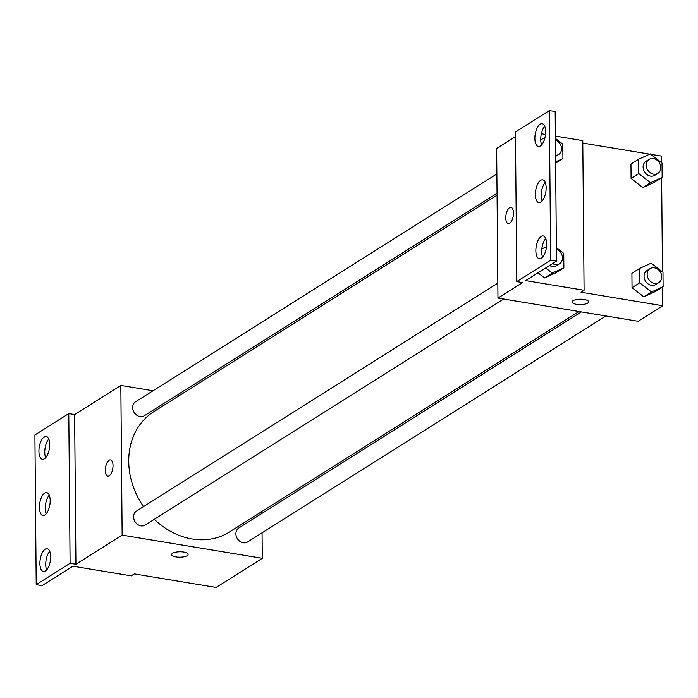 <?xml version="1.0" encoding="UTF-8"?>
<svg xmlns="http://www.w3.org/2000/svg" width="698" height="698" viewBox="0 0 698 698"><rect width="100%" height="100%" fill="white"/><g stroke="black" fill="none" stroke-linecap="round" stroke-linejoin="round"><path stroke-width="1.05" d="M262.064 532.827L262.291 558.304L216.083 587.446L134.33 573.913L131.25 575.859L72.854 566.191L42.046 585.622L36.209 584.654L70.088 563.277L75.934 564.246L74.625 414.595L68.788 413.626L70.088 563.277M36.209 584.654L34.9 434.994L68.788 413.626M262.291 558.304L122.141 535.104L120.833 385.453L74.625 414.595M120.833 385.453L153.01 390.775M177.519 394.832L179.918 395.234M496.88 173.915L135.525 401.804A8.254 6.884 57.8 0 0 134.103 412.457A8.254 6.884 57.8 0 0 144.329 415.764L497.046 193.32M261.881 511.521L261.898 513.414M497.831 283.161L136.476 511.058A8.254 6.884 57.8 0 0 135.063 521.703A8.254 6.884 57.8 0 0 145.289 525.018L503.624 299.023M581.417 311.901L238.786 527.993A8.254 6.884 57.8 0 0 237.372 538.647A8.254 6.884 57.8 0 0 247.598 541.953L605.934 315.958M154.328 519.312A71.039 59.26 57.8 0 0 192.142 538.978A71.039 59.26 57.8 0 0 229.459 531.972L579.026 311.509M497.063 195.213L153.665 411.785A71.039 59.26 57.8 0 0 143.509 506.617M113.015 465.618A8.254 3.656 99.4 0 1 107.815 476.193A8.254 3.656 99.4 0 1 105.555 467.451A8.254 3.656 99.4 0 1 110.511 459.903A8.254 3.656 99.4 0 1 113.015 465.618M122.141 535.104L75.934 564.246M171.638 554.544A8.254 2.713 179.5 0 0 177.92 557.126A8.254 2.713 179.5 0 0 187.195 555.678A8.254 2.713 -0.5 0 1 177.92 557.126A8.254 2.713 -0.5 0 1 171.638 554.552A8.254 2.713 -0.5 0 1 179.866 551.769A8.254 2.713 -0.5 0 1 188.146 554.404A8.254 2.713 -0.5 0 1 187.195 555.687A8.254 2.713 179.5 0 0 188.146 554.404M110.511 459.903A8.254 3.656 -80.6 0 0 105.564 467.451A8.254 3.656 -80.6 0 0 107.815 476.193M44.402 458.787A11.552 5.122 -80.6 0 0 49.619 446.572A11.552 5.122 -80.6 0 0 46.19 436.477A11.552 5.122 -80.6 0 0 39.254 447.034A11.552 5.122 -80.6 0 0 42.421 459.275A11.552 5.122 -80.6 0 0 44.402 458.787M45.379 571.025A11.552 5.122 -80.6 0 0 50.596 558.81A11.552 5.122 -80.6 0 0 47.167 548.715A11.552 5.122 -80.6 0 0 40.231 559.281A11.552 5.122 -80.6 0 0 43.398 571.514A11.552 5.122 -80.6 0 0 45.379 571.025M44.89 514.906A11.552 5.122 -80.6 0 0 50.108 502.691A11.552 5.122 -80.6 0 0 46.679 492.596A11.552 5.122 -80.6 0 0 39.742 503.162A11.552 5.122 -80.6 0 0 42.91 515.394A11.552 5.122 -80.6 0 0 44.89 514.906M48.764 439.059A11.552 5.122 -80.6 0 0 45.684 457.661M49.741 551.298A11.552 5.122 -80.6 0 0 46.661 569.9M49.253 495.179A11.552 5.122 -80.6 0 0 46.173 513.78M662.594 287.009L662.751 305.75L638.112 321.289L497.962 298.09L496.653 148.43L515.499 136.546M513.475 213.056A8.254 3.656 99.4 0 1 508.284 223.63A8.254 3.656 99.4 0 1 506.024 214.888A8.254 3.656 99.4 0 1 510.98 207.341A8.254 3.656 99.4 0 1 513.475 213.056M662.751 305.75L580.998 292.209L584.078 290.272L525.681 280.605L556.489 261.174L550.652 260.206L516.764 281.582L522.601 282.542L497.962 298.09M556.489 261.174L555.18 111.514L549.343 110.554L515.456 131.922L516.764 281.582M584.078 290.272L582.778 140.612L555.399 136.084M545.513 134.444L541.343 133.754M582.795 143.073L649.733 154.153M650.833 154.328L661.451 156.09L661.503 162.634M643.783 296.807L655.396 291.546L643.783 296.807L632.039 287.681L643.783 296.807L651.487 291.956L639.743 282.821L639.612 268.416L651.234 263.155L662.978 272.29L663.1 286.686L651.487 291.956M631.917 273.276L632.039 287.681L631.917 273.276L639.612 268.416M642.832 187.561L654.445 182.291L642.832 187.561L631.088 178.426L642.832 187.561L650.527 182.702L638.792 173.575L638.661 159.17L650.283 153.9L662.018 163.035L662.149 177.44L650.527 182.702M630.957 164.03L631.088 178.426L630.957 164.03L638.661 159.17M661.634 177.763L662.454 271.888M572.107 301.99A8.254 2.713 179.5 0 0 578.389 304.564A8.254 2.713 179.5 0 0 587.655 303.124A8.254 2.713 -0.5 0 1 578.38 304.564A8.254 2.713 -0.5 0 1 572.107 301.99A8.254 2.713 -0.5 0 1 580.335 299.206A8.254 2.713 -0.5 0 1 588.606 301.841A8.254 2.713 -0.5 0 1 587.655 303.124A8.254 2.713 179.5 0 0 588.606 301.841M510.98 207.35A8.254 3.656 -80.6 0 0 506.024 214.888A8.254 3.656 -80.6 0 0 508.284 223.63M550.652 260.206L549.343 110.554M540.854 202.123A11.552 5.122 -80.6 0 0 546.072 189.9A11.552 5.122 -80.6 0 0 542.643 179.805A11.552 5.122 -80.6 0 0 535.706 190.371A11.552 5.122 -80.6 0 0 538.865 202.603A11.552 5.122 -80.6 0 0 540.854 202.123M541.151 236.413A11.552 5.122 -80.6 0 0 535.933 248.636A11.552 5.122 -80.6 0 0 539.353 258.731A11.552 5.122 -80.6 0 0 546.298 248.165A11.552 5.122 -80.6 0 0 543.131 235.933A11.552 5.122 -80.6 0 0 541.151 236.413M540.173 124.174A11.552 5.122 -80.6 0 0 534.947 136.389A11.552 5.122 -80.6 0 0 538.376 146.484A11.552 5.122 -80.6 0 0 545.312 135.918A11.552 5.122 -80.6 0 0 542.154 123.686A11.552 5.122 -80.6 0 0 540.173 124.174M544.553 277.935L556.166 272.665L544.553 277.935L538.001 272.831L544.553 277.935L552.258 273.075L545.705 267.98M545.217 182.387A11.552 5.122 -80.6 0 0 542.137 200.989M545.705 238.507A11.552 5.122 -80.6 0 0 542.625 257.117M544.728 126.268A11.552 5.122 -80.6 0 0 541.648 144.87M649.079 159.38L645.999 161.325A8.254 6.884 57.8 0 0 644.586 171.978A8.254 6.884 57.8 0 0 654.811 175.285L657.891 173.34A8.254 6.884 57.8 0 0 660.395 165.068A8.254 6.884 57.8 0 0 653.415 158.568A8.254 6.884 57.8 0 0 649.079 159.38A8.254 6.884 57.8 0 0 647.665 170.033A8.254 6.884 57.8 0 0 657.891 173.34M638.792 173.575L631.088 178.426M662.149 177.44L654.445 182.291M650.039 268.634L646.959 270.571A8.254 6.884 57.8 0 0 645.537 281.224A8.254 6.884 57.8 0 0 655.762 284.531L658.842 282.594A8.254 6.884 57.8 0 0 661.346 274.314A8.254 6.884 57.8 0 0 654.366 267.814A8.254 6.884 57.8 0 0 650.039 268.634A8.254 6.884 57.8 0 0 648.616 279.287A8.254 6.884 57.8 0 0 658.842 282.594M639.743 282.821L632.039 287.681M663.1 286.686L655.396 291.546M555.416 138.422L562.789 144.154L562.92 158.559L555.625 161.866M540.714 139.705L544.937 137.794M555.573 156.404A8.254 6.884 57.8 0 0 555.582 156.404L558.662 154.459A8.254 6.884 57.8 0 0 561.34 146.85A8.254 6.884 57.8 0 0 555.434 140.01M562.92 158.559L555.634 163.149M555.564 155.366A8.254 6.884 57.8 0 0 558.662 154.459M556.367 247.668L563.748 253.409L563.871 267.805L552.258 273.075M541.84 248.881L546.49 246.778M549.588 265.528A8.254 6.884 57.8 0 0 556.533 265.65L559.613 263.713A8.254 6.884 57.8 0 0 562.291 256.105A8.254 6.884 57.8 0 0 556.385 249.256M563.871 267.805L556.166 272.665M552.668 263.582A8.254 6.884 57.8 0 0 559.613 263.713M189.952 583.127L188.861 582.943M84.563 568.128L83.472 567.945"/></g></svg>
